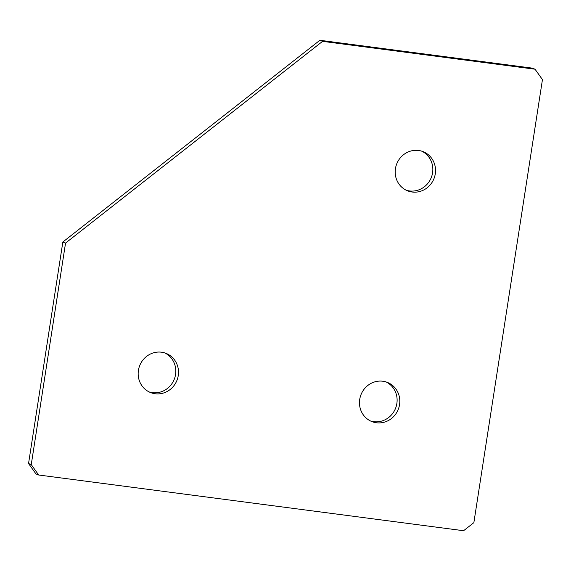 <?xml version="1.0" encoding="UTF-8"?>
<svg xmlns="http://www.w3.org/2000/svg" width="571" height="571" viewBox="0 0 571 571"><rect width="100%" height="100%" fill="white"/><g stroke="black" fill="none" stroke-linecap="round" stroke-linejoin="round"><path stroke-width="0.86" d="M376.425 422.761A21.07 20.028 111.8 0 0 399.036 407.052A21.07 20.028 111.8 0 0 387.452 382.427A21.07 20.028 111.8 0 0 382.856 381.228A21.07 20.028 111.8 0 0 360.244 396.945A21.07 20.028 111.8 0 0 371.835 421.569A21.07 20.028 111.8 0 0 376.425 422.761M370.5 420.977A21.07 20.028 111.8 0 0 373.727 421.683A21.07 20.028 111.8 0 0 396.124 406.709A21.07 20.028 111.8 0 0 386.082 381.935M412.148 192.013A21.07 20.028 111.8 0 0 434.759 176.296A21.07 20.028 111.8 0 0 423.175 151.672A21.07 20.028 111.8 0 0 418.579 150.473A21.07 20.028 111.8 0 0 395.967 166.19A21.07 20.028 111.8 0 0 407.558 190.814A21.07 20.028 111.8 0 0 412.148 192.013M406.224 190.222A21.07 20.028 111.8 0 0 409.45 190.935A21.07 20.028 111.8 0 0 431.847 175.954A21.07 20.028 111.8 0 0 421.805 151.187M155.119 393.747A21.07 20.028 111.8 0 0 177.731 378.031A21.07 20.028 111.8 0 0 166.147 353.406A21.07 20.028 111.8 0 0 161.55 352.207A21.07 20.028 111.8 0 0 138.939 367.924A21.07 20.028 111.8 0 0 150.53 392.548A21.07 20.028 111.8 0 0 155.119 393.747M149.195 391.956A21.07 20.028 111.8 0 0 152.421 392.67A21.07 20.028 111.8 0 0 174.819 377.688A21.07 20.028 111.8 0 0 164.776 352.921M535.027 69.212L322.572 41.355L319.874 40.277L62.846 242.011L28.55 463.538L31.255 464.616L38.678 475.008L463.581 530.723L473.866 522.651L542.45 79.605L535.027 69.212L532.322 68.135L319.874 40.277M322.572 41.355L65.544 243.089L62.846 242.011M65.544 243.089L31.255 464.616M38.678 475.008L35.973 473.93L28.55 463.538"/></g></svg>
